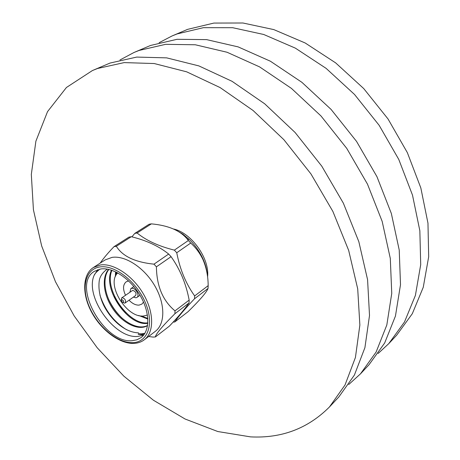 <?xml version="1.0" encoding="UTF-8"?>
<svg xmlns="http://www.w3.org/2000/svg" width="460" height="460" viewBox="0 0 460 460"><rect width="100%" height="100%" fill="white"/><g stroke="black" fill="none" stroke-linecap="round" stroke-linejoin="round"><path stroke-width="0.69" d="M131.296 236.71L128.984 237.101L114.034 246.646L116.34 246.272L131.296 236.71C146.458 240.419 158.918 246.203 168.665 254.052L171.068 256.674L156.411 266.829C156.67 286.12 162.863 300.8 174.995 310.868L174.915 313.731C162.265 326.295 155.756 334.035 155.382 336.95L153.03 337.082L148.609 336.49M143.623 335.087L137.85 336.421C114.741 339.026 84.502 296.723 94.139 275.316L97.71 269.698M100.803 268.973C112.924 267.151 130.468 278.8 140.22 295.625C150.064 312.415 150.155 330.843 141.053 337.588L136.965 339.779L132.187 340.705C103.943 343.919 71.185 284.636 94.352 271.325L100.803 268.973M144.601 333.741L138.247 334.351M144.848 333.345L141.203 333.879L138.362 333.782M126.5 329.682C113.959 321.948 105.116 310.46 99.958 295.211M126.109 312.863C121.44 308.056 117.599 302.599 114.586 296.487M121.831 317.946C116.202 312.426 111.705 306.021 108.341 298.73M147.43 315.048L143.756 315.968C126.598 318.423 105.656 283.946 117.725 272.895M134.153 343.378C138.069 343.143 141.467 341.941 144.342 339.762L155.371 331.309C165.324 323.886 165.381 303.899 154.773 285.792C144.262 267.651 125.223 255.254 112.021 257.387L105.081 259.952L93.415 267.496C82.415 274.545 81.874 294.239 91.649 312.271C101.326 330.32 119.732 344.08 133.94 343.39M139.518 334.409L143.807 334.851M114.034 246.646C107.991 252.925 103.373 258.416 100.182 263.12M129.036 300.207C132.388 303.646 135.74 305.285 139.081 305.118L141.852 304.112L143.531 302.111M123.09 302.519L121.463 301.294L121.848 299.673C123.613 300.489 124.022 301.438 123.09 302.519M121.279 300.213L121.67 297.913L122.245 297.7C125.16 298.741 126.143 300.483 125.2 302.921L124.608 303.134L122.9 302.519M125.2 302.921L135.625 295.533C136.585 293.101 135.619 291.375 132.716 290.363L121.67 297.913M129.933 292.123L130.824 288.684L131.83 288.311C135.556 287.632 140.041 295.573 136.971 297.407L135.918 297.792L133.434 297.085M131.905 236.865L134.786 233.398L137.097 233.001C146.228 240.482 158.648 246.198 174.357 250.136L188.37 240.499L190.727 243.052L176.749 252.741C179.923 269.318 185.897 283.716 194.655 295.924L208.179 285.648L208.035 288.454L194.534 298.759C184.972 308.861 178.376 316.601 174.76 321.977L188.105 311.661C199.905 300.064 206.552 292.324 208.035 288.454M174.76 321.977L173.121 322.115M134.786 233.398L149.069 224.279L150.213 224.043L151.38 223.865L137.097 233.001M250.545 436.873L217.816 431.537L185.058 419.002L153.421 400.229L123.866 376.171L97.215 347.777L74.192 315.98L55.464 281.715L41.67 245.968L33.425 209.8L31.32 174.42L35.892 141.174L47.535 111.625L66.441 87.48L92.42 70.547L97.514 68.5L124.194 62.6L154.255 63.543L186.674 71.829L220.121 87.584L253.069 110.48L283.872 139.69L310.937 173.909L332.885 211.45L348.674 250.418L357.713 288.886L359.864 325.07L355.425 357.489L345.011 385.02L329.486 406.939C307.976 428.49 281.664 438.472 250.545 436.873M92.42 70.547L110.061 63.054L136.712 57.08L166.669 57.868L198.887 65.906L232.064 81.316L264.678 103.787L295.107 132.497L321.787 166.175L343.361 203.176L358.817 241.632L367.574 279.657L369.512 315.497L364.912 347.668L354.401 375.067L338.83 396.963L329.486 406.939M119.979 59.967L133.987 52.492L139.093 50.439L165.646 44.327L195.31 44.775L227.056 52.25L259.578 66.884L291.404 88.372L320.965 115.937L346.754 148.385L367.477 184.132L382.174 221.409L390.298 258.399L391.753 293.405L386.82 324.996L376.113 352.061L360.467 373.865L348.714 384.537M133.987 52.492L150.541 45.465L177.042 39.301L206.586 39.623L238.125 46.886L270.388 61.214L301.898 82.323L331.108 109.445L356.546 141.404L376.941 176.657L391.339 213.469L399.228 250.05L400.499 284.723L395.445 316.066L384.669 342.993L369 364.751L360.467 373.865M159.125 42.694L172 35.983L177.089 33.931L203.441 27.669L232.662 27.703L263.718 34.483L295.343 48.127L326.105 68.356L354.516 94.461L379.143 125.304L398.768 159.419L412.505 195.143L419.848 230.759L420.71 264.644L415.397 295.418L404.489 321.988L388.798 343.614L378.149 353.481M172 35.983L187.582 29.371L213.865 23.075L242.949 23L273.798 29.595L305.17 42.975L335.633 62.865L363.722 88.567L388.027 118.968L407.353 152.639L420.831 187.933L427.967 223.163L428.68 256.732L423.263 287.27L412.315 313.697L396.623 335.259L388.798 343.614M173.633 229.017C191.613 232.933 209.812 258.635 207.575 276.954M194.655 295.924L194.534 298.759M174.357 250.136L176.749 252.741M188.37 240.499L187.105 238.924C180.038 230.431 168.13 225.411 151.38 223.865M208.179 285.648C208.11 276.127 206.344 267.369 202.871 259.382C199.761 252.965 195.713 247.526 190.727 243.052M207.385 275.454C206.954 270.003 205.459 264.431 202.912 258.733C199.611 251.511 195.109 245.128 189.416 239.585L182.827 234.128L175.892 230.08M155.382 336.95L169.343 326.157C178.44 316.589 185.012 308.85 189.054 302.939L189.163 300.098C186.093 283.768 180.061 269.295 171.068 256.674M128.599 280.922L126.149 281.83C122.912 284.642 122.705 289.104 125.517 295.216M116.34 246.272C122.417 256.226 134.964 262.188 153.979 264.155L156.411 266.829M116.196 272.101L116.001 275.281M141.042 315.916L147.821 318.423M111.935 270.319C103.465 289.622 129.093 325.565 147.861 322.839M108.859 269.433C101.924 278.168 104.604 295.941 114.298 309.413C123.878 322.983 138.914 330.205 147.591 325.438M107.243 269.117C102.551 272.464 99.872 276.42 99.216 280.974C98.267 289.121 99.814 297.344 103.856 305.641C111.981 321.465 125.977 332.586 138.546 332.839M116.765 272.389L116.938 273.821M115.604 271.82L115.322 276.776M138.719 315.491L147.861 319.062M111.481 270.169C102.126 289.507 128.898 326.945 147.833 323.276M108.583 269.376C101.114 277.955 103.713 296.223 113.683 310.017C123.539 323.903 139.035 331.033 147.574 325.559M99.935 269.111C96.732 271.613 94.8 273.683 94.139 275.316M153.979 264.155L168.665 254.052M174.995 310.868L189.163 300.098M189.054 302.939L174.915 313.731M133.038 342.648C118.122 343.476 98.354 327.307 89.734 307.774C80.914 288.27 85.146 268.991 99.918 266.944C114.546 264.586 136.407 281.399 145.297 302.45C154.405 323.483 148.08 342.119 133.038 342.648M144.342 339.762C154.249 332.373 154.152 312.248 143.376 293.923C132.704 275.563 113.534 262.919 100.337 264.966L93.415 267.496M130.824 288.684L133.871 286.551M189.416 239.585L187.105 238.924M202.912 258.733L202.871 259.377M136.971 297.407L140.001 295.251"/></g></svg>
